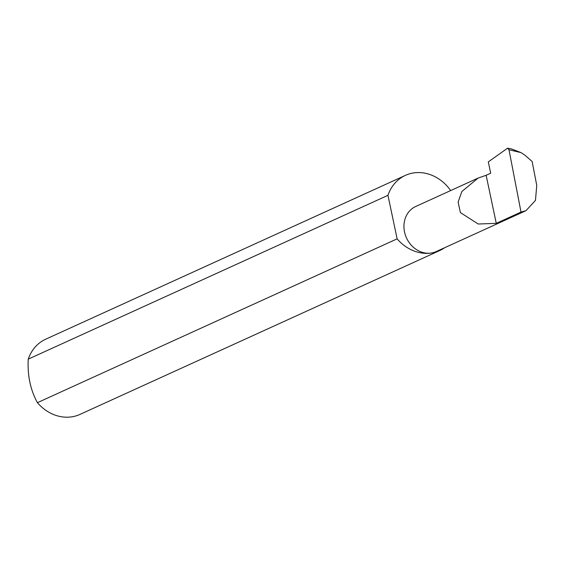 <?xml version="1.0" encoding="UTF-8"?>
<svg xmlns="http://www.w3.org/2000/svg" width="565" height="565" viewBox="0 0 565 565"><rect width="100%" height="100%" fill="white"/><g stroke="black" fill="none" stroke-linecap="round" stroke-linejoin="round"><path stroke-width="0.85" d="M486.14 175.284L478.096 178.081L461.873 191.5L458.109 202.065L460.383 212.581L478.23 224.015L496.268 223.352L486.14 175.284L490.688 173.208L488.301 161.887L507.589 148.178L508.994 149.753L521.008 212.08L525.973 210.689L535.465 200.42L536.75 185.384L532.145 161.512L525.203 155.389L521.05 152.621L508.994 149.753M450.665 190.567A41.323 35.673 65.5 0 0 414.096 172.855A41.323 35.673 65.5 0 0 405.423 175.362L45.716 339.191A41.323 35.673 65.5 0 0 28.25 359.149C27.367 375.443 30.425 389.949 37.424 402.675L397.131 238.847A41.323 35.673 65.5 0 0 431.003 253.071A24.761 21.378 -114.5 0 1 405.345 234.984A24.761 21.378 -114.5 0 1 415.678 206.507L478.096 178.081M37.424 402.675A41.323 35.673 65.5 0 0 71.296 416.906A41.323 35.673 65.5 0 0 79.969 414.399L439.676 250.57A41.323 35.673 65.5 0 0 444.627 247.731M525.973 210.689L436.201 251.573A24.761 21.378 -114.5 0 1 431.003 253.071A41.323 35.673 65.5 0 0 439.676 250.57M507.589 148.178L511.48 148.927L521.05 152.621M521.008 212.08L496.268 223.352M28.25 359.149L387.957 195.321A41.323 35.673 65.5 0 1 405.423 175.362M397.131 238.847L387.957 195.321"/></g></svg>
